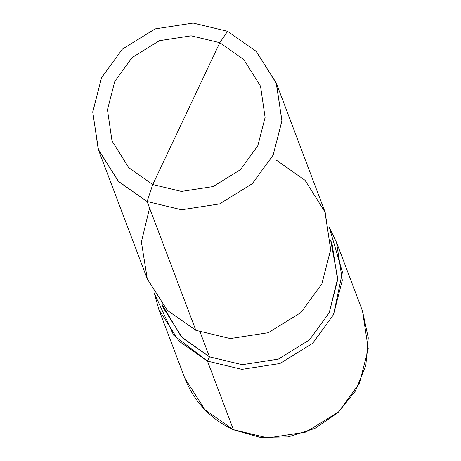 <?xml version="1.0" encoding="UTF-8"?>
<svg xmlns="http://www.w3.org/2000/svg" width="461" height="461" viewBox="0 0 461 461"><rect width="100%" height="100%" fill="white"/><g stroke="black" fill="none" stroke-linecap="round" stroke-linejoin="round"><path stroke-width="0.69" d="M149.571 208.026L141.4 241.95L147.278 278.928L167.389 310.426L195.827 330.307L147.111 201.526L181.519 209.778L219.563 203.935L252.311 183.691L273.143 155.08L281.948 120.644L276.174 82.807L256.057 51.234L227.573 31.308L219.811 42.689L243.771 59.532L260.546 86.247L265.104 117.463L257.785 145.832L240.423 169.677L213.132 186.549L181.432 191.419L152.758 184.538L219.811 42.689L191.136 35.814L159.431 40.683L132.146 57.55L114.783 81.395L107.465 109.764L112.017 140.985L128.792 167.7L152.758 184.538L147.111 201.526L195.827 330.307L167.343 310.38L147.226 278.801L98.51 150.021L118.627 181.599L147.111 201.526L118.356 181.317L98.228 149.255L92.759 111.793L101.541 77.753L122.372 49.137L155.121 28.893L193.165 23.05L227.573 31.308L193.165 23.05L155.121 28.893L122.372 49.137L101.541 77.753L92.736 112.184L98.51 150.021M158.878 309.602L184.826 378.193L204.943 409.766L233.525 429.819L204.943 409.766L184.826 378.193C194.15 401.785 210.383 418.991 233.525 429.819L260.269 437.391L288.165 436.924L314.811 428.453L337.884 412.716L355.396 391.078L365.827 365.4L368.264 337.907L362.49 310.979L368.264 348.816L359.459 383.247L338.622 411.863L305.879 432.107L267.835 437.95L233.427 429.692L267.835 437.95L305.879 432.107L338.622 411.863L359.459 383.247L368.264 348.816L362.49 310.979L336.542 242.388L329.321 227.521L342.437 272.174L333.51 314.656L312.679 343.272L279.931 363.516L241.887 369.359L207.479 361.101L233.427 429.692L207.479 361.101L173.647 335.187L154.447 293.674L158.878 309.602L178.995 341.175L207.479 361.101L241.887 369.359L279.931 363.516L312.679 343.272L333.51 314.656L342.316 280.225L336.542 242.388M162.122 304.542L181.236 336.668L209.49 356.849L207.479 361.101L209.49 356.849L182.429 337.919L163.321 307.919L161.972 304.358M330.756 240.509L332.099 244.071L337.59 280.011L329.217 312.725L309.429 339.907L278.323 359.136L242.175 364.691L209.49 356.849L200.137 332.122L209.49 356.849L242.175 364.691L278.323 359.136L309.429 339.907L329.217 312.725L337.671 278.283L330.762 240.74M152.758 184.538L128.792 167.7L112.017 140.985L107.465 109.764L114.783 81.395L132.146 57.55L159.431 40.683L191.136 35.814L219.811 42.689L152.758 184.538L181.432 191.419L213.132 186.549L240.423 169.677L257.785 145.832L265.104 117.463L260.546 86.247L243.771 59.532L219.811 42.689L227.573 31.308L256.333 51.511L276.462 83.574L281.925 121.036L273.143 155.08L252.311 183.691L219.563 203.935L181.519 209.778L147.111 201.526L152.758 184.538M276.174 82.807L324.89 211.593L330.67 249.43L321.859 283.861L301.027 312.472L268.285 332.715L230.235 338.564L195.827 330.307L230.235 338.564L268.285 332.715L301.027 312.472L321.859 283.861L330.646 249.816L325.178 212.354L305.049 180.297L276.289 160.088"/></g></svg>

